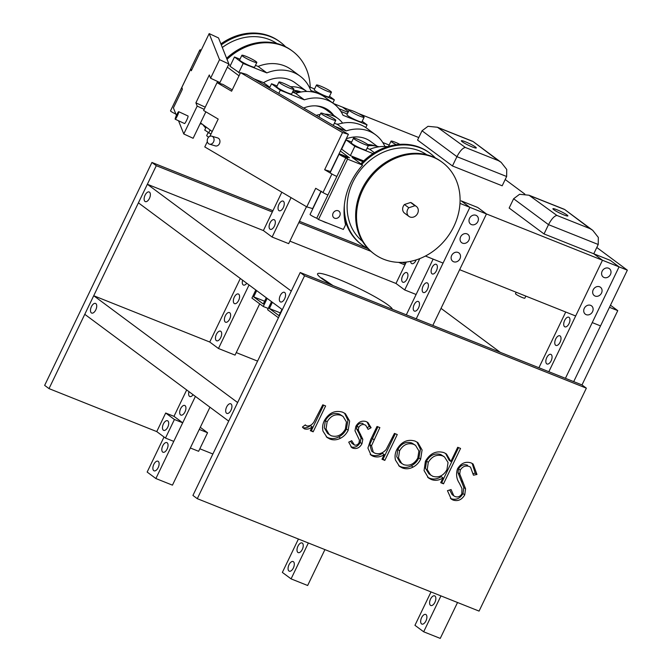 <?xml version="1.0" encoding="UTF-8"?>
<svg xmlns="http://www.w3.org/2000/svg" width="672" height="672" viewBox="0 0 672 672"><rect width="100%" height="100%" fill="white"/><g stroke="black" fill="none" stroke-linecap="round" stroke-linejoin="round"><path stroke-width="1.01" d="M340.494 154.972A4.15 0.479 -154.3 0 1 340.074 154.501A4.15 0.479 -154.3 0 1 343.014 155.4A4.15 0.479 -154.3 0 1 347.13 157.618A4.15 0.479 -154.3 0 1 347.55 158.096A4.15 0.479 -154.3 0 1 344.61 157.198A4.15 0.479 -154.3 0 1 340.494 154.972M342.527 132.56L348.415 134.316L246.431 74.382L240.551 72.626L342.527 132.56L324.643 169.714L331.926 173.998A5.191 0.596 -154.3 0 0 336.865 176.417A5.191 0.596 -154.3 0 1 330.725 173.225A5.191 0.596 -154.3 0 1 330.196 172.628L339.142 154.048A5.191 0.596 -154.3 0 1 341.636 154.678L349.499 157.819L340.368 151.04M347.55 159.138L318.494 219.509L343.35 229.429L345.584 224.784A62.261 53.054 -53.4 0 1 350.809 182.582A62.261 53.054 -53.4 0 1 362.594 165.136L347.55 159.138L345.996 157.92A5.191 0.596 -154.3 0 1 339.671 154.644A5.191 0.596 -154.3 0 1 339.142 154.048M182.23 88.217A5.191 0.596 -154.3 0 1 181.7 87.62L190.638 69.04A5.191 0.596 25.7 0 0 191.176 69.636A5.191 0.596 25.7 0 0 191.663 69.98M200.953 50.677A5.191 0.596 25.7 0 0 199.584 50.467A5.191 0.596 25.7 0 0 200.113 51.064A5.191 0.596 25.7 0 0 200.609 51.4M175.862 114.055A5.191 0.596 -154.3 0 1 171.058 111.434A5.191 0.596 -154.3 0 1 170.528 110.838L181.7 87.62A5.191 0.596 25.7 0 0 181.7 87.704L182.356 89.334L173.41 107.906L176.408 115.433M269.842 87.318L263.584 82.673A33.23 28.316 -53.4 0 1 295.168 82.832A33.23 28.316 -53.4 0 1 295.966 83.446M339.755 215.813A4.15 3.536 126.6 0 0 338.915 211.159A4.15 3.536 126.6 0 0 333.119 213.167A4.15 3.536 126.6 0 0 333.959 217.82A4.15 3.536 126.6 0 0 339.755 215.813M596.786 247.489L627.346 270.169L600.524 325.903L592.242 322.594L619.063 266.868L565.421 378.328M627.346 270.169L619.063 266.868L610.336 260.392L593.762 253.781L602.482 260.249L575.66 315.983L459.64 269.69L486.461 213.956L432.818 325.424M548.839 371.717L602.482 260.249L619.063 266.868L610.336 260.392L593.762 253.781L602.482 260.249L486.461 213.956L477.733 207.488L461.16 200.869L469.888 207.346L443.066 263.08L425.418 256.04M344.795 220.878L345.416 221.122M212.192 131.544L200.533 122.892M348.079 112.342L338.923 108.688L348.079 112.342M230.42 65.402L228.556 64.655M201.205 50.148L200.138 49.728L201.079 50.417M239.014 75.81L227.354 67.158M362.594 165.136L352.128 157.366L362.947 161.683M416.245 318.805L469.888 207.346L486.461 213.956L477.733 207.488L461.16 200.869L469.888 207.346L459.976 203.398M505.201 179.516L524.849 194.099M333.43 103.505L342.544 107.142L348.466 111.535L342.544 107.142L349.675 109.981M358.336 113.442L418.774 137.558M200.105 123.774L202.238 124.16M321.124 191.478L310.078 214.427A5.191 0.596 25.7 0 0 316.747 218.215L318.494 219.509M321.258 191.201A5.191 0.596 25.7 0 0 327.919 194.989A5.191 0.596 -154.3 0 1 322.988 192.57L315.706 188.294L306.768 206.867L204.784 146.933L207.337 141.632M345.803 157.844L316.747 218.215M200.138 49.728L199.811 50.4M316.193 115.382A30.097 25.645 -53.4 0 1 317.99 114.895A30.097 25.645 -53.4 0 1 320.183 114.458M324.803 114.139A30.097 25.645 -53.4 0 1 338.05 118.566A30.097 25.645 -53.4 0 1 342.602 123.119M290.564 86.73A33.205 28.3 -53.4 0 1 306.776 91.476L294.353 82.253M315.496 105.848A30.097 25.645 -53.4 0 1 326.71 110.149L338.05 118.566M328.054 109.88A31.13 26.527 -53.4 0 1 332.161 114.198M292.614 91.955A31.13 26.527 -53.4 0 1 300.073 92.173M369.566 145.664A30.097 25.645 126.6 0 0 368.39 145.547M374.909 145.883A31.13 26.527 126.6 0 0 367.769 144.514M338.486 124.118A30.097 25.645 126.6 0 0 336.706 124.127M408.803 207.757A6.224 5.309 126.6 0 0 407.081 213.268A6.224 5.309 126.6 0 0 408.946 216.418A6.224 5.309 126.6 0 0 415.414 216.082A6.224 5.309 126.6 0 0 418.228 209.572A6.224 5.309 126.6 0 0 416.363 206.422A6.224 5.309 126.6 0 0 414.96 205.716L410.6 202.474L404.435 204.523L408.803 207.757L414.96 205.716M379.008 146.807A33.205 28.3 126.6 0 0 368.281 145.757M475.44 147A8.299 0.958 25.7 0 0 467.216 142.565A8.299 0.958 25.7 0 0 461.328 140.759A8.299 0.958 25.7 0 0 462.185 141.708A8.299 0.958 25.7 0 0 470.408 146.152A8.299 0.958 25.7 0 0 476.288 147.958A8.299 0.958 25.7 0 0 475.44 147M506.646 176.509L502.177 185.8L452.449 165.959L417.564 140.07L422.033 130.78L427.988 126.311L437.422 127.243L465.318 147.454L498.473 160.684L501.144 162.347L506.73 169.436L506.646 176.509L456.926 156.677C459.866 151.074 462.664 148 465.318 147.454M452.449 165.959L456.926 156.677L422.033 130.78M498.473 160.684L473.054 141.506L501.144 162.347M567.025 214.981A8.299 0.958 25.7 0 0 558.802 210.546A8.299 0.958 25.7 0 0 552.913 208.732A8.299 0.958 25.7 0 0 553.762 209.689A8.299 0.958 25.7 0 0 561.994 214.124A8.299 0.958 25.7 0 0 567.874 215.93A8.299 0.958 25.7 0 0 567.025 214.981M598.231 244.49L593.762 253.781L544.034 233.94L509.149 208.043L513.618 198.752L519.574 194.284L528.998 195.216L556.903 215.435L590.058 228.656L592.729 230.328L598.315 237.409L598.231 244.49L548.503 224.65C551.452 219.055 554.249 215.981 556.903 215.435M544.034 233.94L548.503 224.65L513.618 198.752M590.058 228.656L564.64 209.479L592.729 230.328M389.155 145.051L382.78 142.514M385.207 146.471L384.863 146.336A39.43 33.6 126.6 0 0 375.623 134.828A39.43 33.6 126.6 0 0 346.206 130.914L337.478 124.438A39.43 33.6 126.6 0 1 366.904 128.352L375.623 134.828M334.396 123.211L337.478 124.438M335.026 126.454L346.206 130.914M377.16 146.303L370.675 141.49A31.13 26.527 126.6 0 0 346.24 138.835M277.074 85.966L271.547 83.756L280.274 90.233L304.34 99.834A39.43 33.6 -53.4 0 1 333.757 103.748A39.43 33.6 -53.4 0 1 342.997 115.256L367.063 124.858L362.208 121.262M292.53 92.131L295.613 93.366L304.34 99.834M295.613 93.366A39.43 33.6 -53.4 0 1 325.038 97.272L333.757 103.748M347.29 113.98L340.914 111.434M365.77 127.546L367.063 124.858M303.677 108.032A31.13 26.527 -53.4 0 1 328.81 110.418A31.13 26.527 -53.4 0 1 333.648 115.298M280.274 90.233L278.754 93.383M271.547 83.756L269.531 87.956M363.712 160.944L350.364 155.618L354.833 146.328L373.01 153.586M354.833 146.328L346.114 139.86L341.645 149.142L350.364 155.618M367.097 148.226L369.751 149.285L374.371 152.72M346.114 139.86L351.641 142.061M369.751 149.285A41.53 35.389 -53.4 0 1 387.668 146.647M332.816 103.051L334.362 99.842L329.515 96.239M314.588 88.956L309.103 86.764M334.362 99.842L310.733 90.409A41.53 35.389 126.6 0 0 300.115 76.171A41.53 35.389 126.6 0 0 266.826 72.895L258.107 66.419L255.452 65.36M300.115 76.171L291.396 69.695A41.53 35.389 126.6 0 0 258.107 66.419M239.996 59.195L234.469 56.994L230 66.276L240.206 73.34M266.826 72.895L243.188 63.462L234.469 56.994M243.188 63.462L238.72 72.752M254.1 78.884L263.584 82.673M323.627 113.694A8.299 0.958 25.7 0 0 320.821 113.131A8.299 0.958 25.7 0 0 324.862 116.046A8.299 0.958 25.7 0 0 332.976 119.776A8.299 0.958 25.7 0 0 335.782 120.338A8.299 0.958 25.7 0 0 331.741 117.424A8.299 0.958 25.7 0 0 323.627 113.694M332.506 124.967A8.299 0.958 25.7 0 0 333.547 124.984L335.782 120.338M359.377 139.952A8.299 0.958 25.7 0 0 353.514 138.155A8.299 0.958 25.7 0 0 362.62 143.564A8.299 0.958 25.7 0 0 368.474 145.354A8.299 0.958 25.7 0 0 359.377 139.952M353.514 138.155L351.28 142.8A8.299 0.958 25.7 0 0 360.385 148.201A8.299 0.958 25.7 0 0 366.24 149.999L368.474 145.354M322.291 221.029A5.191 0.596 25.7 0 0 324.013 221.836A5.191 0.596 25.7 0 0 327.222 222.995M399.874 144.346A8.299 0.958 25.7 0 0 391.793 141.103A8.299 0.958 25.7 0 0 391.037 141.145A8.299 0.958 25.7 0 0 396.295 144.715M391.037 141.145L388.802 145.79A8.299 0.958 25.7 0 0 389.038 146.236M349.163 110.191A8.299 0.958 25.7 0 0 356.656 114.736A8.299 0.958 25.7 0 0 364.123 117.272A8.299 0.958 25.7 0 0 364.123 117.155A8.299 0.958 25.7 0 0 356.639 112.61A8.299 0.958 25.7 0 0 349.163 110.074A8.299 0.958 25.7 0 0 349.163 110.191M349.163 110.074L346.928 114.719A8.299 0.958 25.7 0 0 346.928 114.836A8.299 0.958 25.7 0 0 354.421 119.381A8.299 0.958 25.7 0 0 361.889 121.918L364.123 117.272M316.856 84.949A8.299 0.958 25.7 0 0 316.47 85.05A8.299 0.958 25.7 0 0 322.526 89.023A8.299 0.958 25.7 0 0 331.044 92.35A8.299 0.958 25.7 0 0 331.43 92.249A8.299 0.958 25.7 0 0 325.374 88.284A8.299 0.958 25.7 0 0 316.856 84.949M316.47 85.05L314.236 89.695A8.299 0.958 25.7 0 0 320.292 93.668A8.299 0.958 25.7 0 0 328.81 96.995A8.299 0.958 25.7 0 0 329.196 96.894L331.43 92.249M280.199 82.118A8.299 0.958 25.7 0 0 278.956 82.06A8.299 0.958 25.7 0 0 284.071 85.546A8.299 0.958 25.7 0 0 292.673 89.2A8.299 0.958 25.7 0 0 293.916 89.258A8.299 0.958 25.7 0 0 288.8 85.772A8.299 0.958 25.7 0 0 280.199 82.118M278.956 82.06L276.721 86.705A8.299 0.958 25.7 0 0 281.837 90.191A8.299 0.958 25.7 0 0 290.438 93.845A8.299 0.958 25.7 0 0 291.682 93.904L293.916 89.258M242.634 55.238A8.299 0.958 25.7 0 0 241.87 55.289A8.299 0.958 25.7 0 0 247.447 59.01A8.299 0.958 25.7 0 0 256.066 62.538A8.299 0.958 25.7 0 0 256.83 62.488A8.299 0.958 25.7 0 0 251.261 58.766A8.299 0.958 25.7 0 0 242.634 55.238M241.87 55.289L239.635 59.934A8.299 0.958 25.7 0 0 245.213 63.655A8.299 0.958 25.7 0 0 253.831 67.183A8.299 0.958 25.7 0 0 254.596 67.133L256.83 62.488M208.118 132.611L206.682 135.593A5.191 0.596 25.7 0 0 208.69 137.122M516.18 292.253L515.491 293.681A5.191 0.596 25.7 0 0 520.136 296.579A5.191 0.596 25.7 0 0 524.84 298.183L525.84 296.1M268.229 308.473L263.264 306.491L267.154 298.402M256.687 290.632L253.688 296.864L263.281 303.988L266.288 297.755M263.264 306.491L251.924 298.082L255.814 289.985M272.387 302.282L269.388 308.524L278.981 315.647L281.988 309.406M278.443 317.764L267.624 309.733L271.522 301.636M264.617 301.224L253.688 296.864M280.316 312.883L269.388 308.524M210.958 134.114L204.725 130.091L206.17 127.075M208.648 133.006L210.101 129.99M276.906 43.512A53.962 45.982 126.6 0 0 242.432 37.976A53.962 45.982 126.6 0 0 222.314 47.485M310.212 87.209A57.078 48.636 126.6 0 0 292.463 51.131L291.589 50.484A57.078 48.636 126.6 0 0 253.554 43.512A57.078 48.636 126.6 0 0 226.607 58.279M292.463 51.131A57.078 48.636 126.6 0 0 254.428 44.167A57.078 48.636 126.6 0 0 227.035 59.346M285.558 46.754A57.078 48.636 126.6 0 0 280.249 42.067L279.376 41.42A57.078 48.636 126.6 0 0 241.34 34.448A57.078 48.636 126.6 0 0 220.895 43.907M202.818 124.589A57.078 48.636 126.6 0 0 205.708 128.041M280.249 42.067A57.078 48.636 126.6 0 0 242.214 35.095A57.078 48.636 126.6 0 0 221.29 44.898M203.692 125.236A57.078 48.636 126.6 0 0 205.808 127.831M426.754 154.736A53.962 45.982 126.6 0 0 371.339 159.331A53.962 45.982 126.6 0 0 347.785 215.158A53.962 45.982 126.6 0 0 362.485 241.324M404.435 204.523A6.224 5.309 126.6 0 0 402.721 210.034A6.224 5.309 126.6 0 0 404.586 213.184L408.946 216.418M416.363 206.422L412.003 203.179A6.224 5.309 126.6 0 0 410.6 202.474M442.31 162.355L441.437 161.7A57.078 48.636 126.6 0 0 382.15 164.783A57.078 48.636 126.6 0 0 356.345 224.498A57.078 48.636 126.6 0 0 373.405 253.361L374.279 254.008A57.078 48.636 126.6 0 0 433.574 250.933A57.078 48.636 126.6 0 0 459.379 191.218A57.078 48.636 126.6 0 0 442.31 162.355A57.078 48.636 126.6 0 0 383.015 165.43A57.078 48.636 126.6 0 0 357.21 225.145A57.078 48.636 126.6 0 0 374.279 254.008M435.406 157.979A57.078 48.636 126.6 0 0 430.097 153.292L429.232 152.636A57.078 48.636 126.6 0 0 360.847 163.842M430.097 153.292A57.078 48.636 126.6 0 0 361.721 164.489M344.324 205.414A57.078 48.636 126.6 0 0 345.005 216.082A57.078 48.636 126.6 0 0 362.065 244.944A57.078 48.636 126.6 0 0 368.096 248.674M344.198 215.838A57.078 48.636 126.6 0 0 361.192 244.297L362.065 244.944M175.174 119.171A4.15 0.512 -65.1 0 0 175.216 119.221A4.15 0.512 -65.1 0 0 177.324 115.886A4.15 0.512 -65.1 0 0 178.752 111.737A4.15 0.512 -65.1 0 0 178.71 111.686A4.15 0.512 -65.1 0 0 176.602 115.021A4.15 0.512 -65.1 0 0 175.174 119.171M184.514 123.505A4.15 0.512 -65.1 0 0 184.556 123.556A4.15 0.512 -65.1 0 0 186.665 120.221A4.15 0.512 -65.1 0 0 188.093 116.071A4.15 0.512 -65.1 0 0 188.051 116.021A4.15 0.512 -65.1 0 0 187.984 116.021M178.525 120.758L183.775 133.963L197.19 106.092L195.896 102.841L209.303 74.97L210.596 78.229L219.937 82.564L228.883 63.983L218.518 37.934L209.177 33.6L219.542 59.657L210.596 78.229M209.177 33.6L191.293 70.753L190.646 69.124A5.191 0.596 25.7 0 1 190.638 69.04L199.584 50.467M209.899 136.315L218.198 119.07L203.624 110.51L217.602 81.472M205.859 111.821L193.124 138.289L183.775 133.963M197.19 106.092L204.187 109.343M195.896 102.841L205.237 107.167M219.542 59.657L228.883 63.983M212.444 136.458A4.15 3.343 -73.4 0 0 211.84 136.189A4.15 3.343 -73.4 0 0 207.581 138.827A4.15 3.343 -73.4 0 0 208.866 143.884A4.15 3.343 -73.4 0 0 209.471 144.144A4.15 3.343 -73.4 0 0 213.73 141.515A4.15 3.343 -73.4 0 0 212.444 136.458M209.471 144.144L215.351 145.908A4.15 3.343 -73.4 0 0 219.618 143.27A4.15 3.343 -73.4 0 0 218.324 138.214A4.15 3.343 -73.4 0 0 217.728 137.945L211.84 136.189M240.551 72.626L231.605 91.207L217.039 82.639L222.928 84.395L232.243 89.88M324.643 169.714L330.7 171.57M348.415 134.316L330.532 171.469M306.768 206.867L312.648 208.622L320.956 191.377M586.186 314.647A5.191 4.418 -53.4 0 1 585.329 314.168A5.191 4.418 -53.4 0 1 584.548 307.843A5.191 4.418 -53.4 0 1 590.654 305.357A5.191 4.418 -53.4 0 1 591.511 305.836A5.191 4.418 -53.4 0 1 592.292 312.161A5.191 4.418 -53.4 0 1 586.186 314.647M595.123 296.066A5.191 4.418 -53.4 0 1 594.266 295.588A5.191 4.418 -53.4 0 1 593.494 289.271A5.191 4.418 -53.4 0 1 599.6 286.784A5.191 4.418 -53.4 0 1 600.457 287.255A5.191 4.418 -53.4 0 1 601.23 293.58A5.191 4.418 -53.4 0 1 595.123 296.066M604.069 277.494A5.191 4.418 -53.4 0 1 603.212 277.015A5.191 4.418 -53.4 0 1 602.431 270.69A5.191 4.418 -53.4 0 1 608.538 268.204A5.191 4.418 -53.4 0 1 609.395 268.682A5.191 4.418 -53.4 0 1 610.176 275.008A5.191 4.418 -53.4 0 1 604.069 277.494M564.648 320.418A5.191 2.646 111.8 0 1 568.756 317.218A5.191 2.646 111.8 0 1 569.016 323.652A5.191 2.646 111.8 0 1 564.908 326.852A5.191 2.646 111.8 0 1 564.648 320.418M555.71 338.99A5.191 2.646 111.8 0 1 559.818 335.79A5.191 2.646 111.8 0 1 560.07 342.233A5.191 2.646 111.8 0 1 555.971 345.433A5.191 2.646 111.8 0 1 555.71 338.99M546.773 357.571A5.191 2.646 111.8 0 1 550.872 354.371A5.191 2.646 111.8 0 1 551.132 360.805A5.191 2.646 111.8 0 1 547.025 364.006A5.191 2.646 111.8 0 1 546.773 357.571M430.542 599.063A5.191 2.646 111.8 0 1 434.65 595.862A5.191 2.646 111.8 0 1 434.91 602.305A5.191 2.646 111.8 0 1 430.802 605.506A5.191 2.646 111.8 0 1 430.542 599.063M421.604 617.644A5.191 2.646 111.8 0 1 425.712 614.443A5.191 2.646 111.8 0 1 425.964 620.878A5.191 2.646 111.8 0 1 421.865 624.078A5.191 2.646 111.8 0 1 421.604 617.644M457.531 602.498L440.252 638.4L423.679 631.789L414.952 625.313L431.021 591.923M538.91 367.752L565.732 312.018M440.95 595.888L423.679 631.789M416.186 259.896A5.191 2.646 111.8 0 1 415.934 260.459A5.191 2.646 111.8 0 1 411.835 263.659A5.191 2.646 111.8 0 1 410.642 261.349M402.637 275.797A5.191 2.646 111.8 0 1 406.736 272.597A5.191 2.646 111.8 0 1 406.997 279.04A5.191 2.646 111.8 0 1 402.889 282.24A5.191 2.646 111.8 0 1 402.637 275.797M289.892 241.139L395.984 283.466L406.291 262.055M419.782 258.611L404.704 289.943L416.102 294.487M453.583 261.744A5.191 4.418 -53.4 0 1 452.726 261.265A5.191 4.418 -53.4 0 1 451.954 254.94A5.191 4.418 -53.4 0 1 458.052 252.454A5.191 4.418 -53.4 0 1 458.917 252.932A5.191 4.418 -53.4 0 1 459.69 259.249A5.191 4.418 -53.4 0 1 453.583 261.744M462.529 243.163A5.191 4.418 -53.4 0 1 461.672 242.684A5.191 4.418 -53.4 0 1 460.891 236.359A5.191 4.418 -53.4 0 1 466.998 233.873A5.191 4.418 -53.4 0 1 467.855 234.352A5.191 4.418 -53.4 0 1 468.628 240.677A5.191 4.418 -53.4 0 1 462.529 243.163M471.467 224.582A5.191 4.418 -53.4 0 1 470.61 224.112A5.191 4.418 -53.4 0 1 469.829 217.787A5.191 4.418 -53.4 0 1 475.936 215.3A5.191 4.418 -53.4 0 1 476.792 215.779A5.191 4.418 -53.4 0 1 477.574 222.096A5.191 4.418 -53.4 0 1 471.467 224.582M432.054 267.506A5.191 2.646 111.8 0 1 436.153 264.306A5.191 2.646 111.8 0 1 436.414 270.749A5.191 2.646 111.8 0 1 432.306 273.949A5.191 2.646 111.8 0 1 432.054 267.506M423.108 286.087A5.191 2.646 111.8 0 1 427.216 282.887A5.191 2.646 111.8 0 1 427.476 289.321A5.191 2.646 111.8 0 1 423.368 292.522A5.191 2.646 111.8 0 1 423.108 286.087M414.17 304.66A5.191 2.646 111.8 0 1 418.27 301.459A5.191 2.646 111.8 0 1 418.53 307.902A5.191 2.646 111.8 0 1 414.431 311.102A5.191 2.646 111.8 0 1 414.17 304.66M297.948 546.16A5.191 2.646 111.8 0 1 302.047 542.959A5.191 2.646 111.8 0 1 302.308 549.394A5.191 2.646 111.8 0 1 298.2 552.602A5.191 2.646 111.8 0 1 297.948 546.16M289.002 564.74A5.191 2.646 111.8 0 1 293.11 561.54A5.191 2.646 111.8 0 1 293.37 567.974A5.191 2.646 111.8 0 1 289.262 571.175A5.191 2.646 111.8 0 1 289.002 564.74M324.929 549.595L307.65 585.497L291.077 578.878L282.358 572.41L298.418 539.02M406.308 314.849L433.129 259.115M308.356 542.984L291.077 578.878M278.972 204.313A5.191 2.646 111.8 0 1 283.08 201.113A5.191 2.646 111.8 0 1 283.332 207.556A5.191 2.646 111.8 0 1 279.233 210.756A5.191 2.646 111.8 0 1 278.972 204.313M270.035 222.894A5.191 2.646 111.8 0 1 274.134 219.694A5.191 2.646 111.8 0 1 274.394 226.128A5.191 2.646 111.8 0 1 270.295 229.328A5.191 2.646 111.8 0 1 270.035 222.894M234.276 297.2A5.191 2.646 111.8 0 1 238.375 294A5.191 2.646 111.8 0 1 238.636 300.434A5.191 2.646 111.8 0 1 234.528 303.635A5.191 2.646 111.8 0 1 234.276 297.2M225.33 315.773A5.191 2.646 111.8 0 1 229.438 312.572A5.191 2.646 111.8 0 1 229.69 319.015A5.191 2.646 111.8 0 1 225.59 322.216A5.191 2.646 111.8 0 1 225.33 315.773M216.392 334.354A5.191 2.646 111.8 0 1 220.492 331.153A5.191 2.646 111.8 0 1 220.752 337.588A5.191 2.646 111.8 0 1 216.653 340.788A5.191 2.646 111.8 0 1 216.392 334.354M180.634 408.66A5.191 2.646 111.8 0 1 184.733 405.46A5.191 2.646 111.8 0 1 184.993 411.894A5.191 2.646 111.8 0 1 180.886 415.094A5.191 2.646 111.8 0 1 180.634 408.66M162.75 445.813A5.191 2.646 111.8 0 1 166.849 442.613A5.191 2.646 111.8 0 1 167.11 449.047A5.191 2.646 111.8 0 1 163.01 452.248A5.191 2.646 111.8 0 1 162.75 445.813M153.812 464.394A5.191 2.646 111.8 0 1 157.912 461.194A5.191 2.646 111.8 0 1 158.172 467.628A5.191 2.646 111.8 0 1 154.064 470.828A5.191 2.646 111.8 0 1 153.812 464.394M306.466 206.69L288.683 243.65L272.11 237.04L291.068 197.644M259.703 303.853L235.04 355.11L218.467 348.499L249.043 284.962M209.958 407.224L172.452 485.15L155.879 478.531L147.16 472.063L164.027 437.002M173.981 416.329L165.69 413.02L174.418 419.496L182.7 422.806L173.981 416.329L186.682 389.945M93.719 295.73L84.773 314.311L228.69 421.126L237.636 402.553L93.719 295.73L209.74 342.023L240.324 278.485M147.361 184.271L138.415 202.843L282.332 309.666L291.278 291.094L147.361 184.271L263.382 230.563L281.837 192.217M195.401 396.421L155.879 478.531M193.108 394.716A5.191 2.646 111.8 0 1 189.832 396.522A5.191 2.646 111.8 0 1 188.975 391.65M246.75 283.256A5.191 2.646 111.8 0 1 243.474 285.062A5.191 2.646 111.8 0 1 242.617 280.19M226.624 406.988A5.191 2.646 111.8 0 1 230.723 403.788A5.191 2.646 111.8 0 1 230.983 410.222A5.191 2.646 111.8 0 1 226.884 413.423A5.191 2.646 111.8 0 1 226.624 406.988M91.426 306.634A5.191 2.646 111.8 0 1 95.533 303.433A5.191 2.646 111.8 0 1 95.785 309.876A5.191 2.646 111.8 0 1 91.686 313.076A5.191 2.646 111.8 0 1 91.426 306.634M236.25 352.598L257.578 361.108M209.74 342.023L218.467 348.499M280.266 295.529A5.191 2.646 111.8 0 1 284.365 292.32A5.191 2.646 111.8 0 1 284.626 298.763A5.191 2.646 111.8 0 1 280.518 301.963A5.191 2.646 111.8 0 1 280.266 295.529M145.068 195.174A5.191 2.646 111.8 0 1 149.176 191.974A5.191 2.646 111.8 0 1 149.428 198.416A5.191 2.646 111.8 0 1 145.328 201.617A5.191 2.646 111.8 0 1 145.068 195.174M441.025 308.364L500.254 352.33M395.984 283.466L404.704 289.943M263.382 230.563L272.11 237.04M610.478 305.231L617.753 310.632L581.994 384.938L300.216 272.513L192.931 495.432L197.291 498.674L479.069 611.1L586.354 388.172L304.576 275.755L197.291 498.674M617.753 310.632L609.47 307.322L573.703 381.629M163.405 423.931A5.191 2.646 111.8 0 1 167.504 420.731A5.191 2.646 111.8 0 1 167.765 427.165A5.191 2.646 111.8 0 1 163.657 430.366A5.191 2.646 111.8 0 1 163.405 423.931M165.69 413.02L156.752 431.6L49.014 388.618L44.654 385.375L151.939 162.456L272.924 210.731M299.435 221.306L368.147 248.724M402.352 262.366L405.527 263.634M212.881 453.995L199.836 448.787M49.014 388.618L156.299 165.69L272.328 211.982M298.83 222.558L370.835 251.286M398.614 262.374L404.922 264.894M151.939 162.456L156.299 165.69M198.626 451.298L190.336 447.997L199.273 429.416L207.564 432.726L198.626 451.298M156.752 431.6L165.472 438.077L173.762 441.378L182.7 422.806M200.29 427.325L207.564 432.726M174.418 419.496L165.472 438.077M340.595 438.186C336.84 440.101 333.228 440.362 329.742 438.959L327.079 437.489L323.022 431.197C322.174 427.753 322.594 424.267 324.282 420.748C328.894 412.818 335.009 409.97 342.619 412.188L345.416 413.725L349.625 421.05L348.172 430.273C346.475 433.784 343.946 436.422 340.595 438.186L338.848 436.892C335.101 438.808 331.481 439.068 327.995 437.665L329.742 438.959M397.27 434.532L384.821 460.396L381.99 459.262L384.233 454.6C380.453 457.061 376.698 457.598 372.994 456.212L371.036 455.146L367.912 448.064L370.675 439.664L377.026 426.46L379.865 427.585L371.507 445.771L373.33 452.323L375.01 453.239C379.134 454.507 382.847 453.272 386.156 449.518L394.439 433.406L397.27 434.532M460.555 448.426L443.52 483.815L440.689 482.681L442.991 477.901C438.992 480.472 435.036 480.984 431.147 479.422L428.45 477.935L424.066 470.585L425.418 461.261C430.063 453.323 436.237 450.442 443.94 452.617L446.477 454.02L450.878 461.513L457.716 447.292L460.555 448.426M471.089 462.907L473.105 464.016L476.969 474.474L473.441 475.196L470.534 467.2L469.342 466.536C465.688 465.242 462.664 466.418 460.27 470.064L459.732 473.987L465.57 488.779L464.738 494.878C461.756 499.85 457.834 501.572 452.987 500.027L451.248 499.078L447.451 490.686L451.063 489.527L453.818 495.852L455.045 496.524C457.783 497.54 460.051 496.658 461.832 493.895L461.95 488.494L459.404 483.277C456.506 479.01 455.86 474.222 457.464 468.888C460.958 463.21 465.503 461.219 471.089 462.907M413.053 467.099C409.307 469.014 405.686 469.274 402.2 467.872L399.538 466.402L395.489 460.11C394.632 456.666 395.052 453.18 396.749 449.652C401.36 441.731 407.467 438.883 415.086 441.101L417.883 442.638L422.083 449.963L420.63 459.186C418.942 462.697 416.413 465.335 413.053 467.099L411.306 465.805C407.56 467.72 403.948 467.981 400.453 466.578L402.2 467.872M352.867 448.182L351.75 447.569L348.726 442.151L351.716 440.698L354.396 445.007C356.345 445.502 357.899 444.738 359.066 442.722L359.411 440.068L354.992 430.794L355.841 426.367C358.436 421.907 361.889 420.311 366.198 421.596L367.937 422.554L371.112 427.728L368.08 429.374L365.778 425.368L364.812 424.83C362.351 424.04 360.318 424.889 358.739 427.367L358.327 430.147L362.821 439.32L361.964 443.73C359.738 447.779 356.706 449.266 352.867 448.182L350.918 446.796M350.524 441.277L351.977 443.344L354.396 445.007M325.618 405.947L313.169 431.81L310.338 430.676L312.169 426.871C309.7 428.921 307.138 429.593 304.492 428.887L302.45 427.014L305.332 424.88L306.558 425.922C309.431 426.283 311.85 425.032 313.824 422.184L322.787 404.813L325.618 405.947M305.189 424.99L306.558 425.922M586.354 388.172L581.994 384.938M304.576 275.755L300.216 272.513M472.181 463.428L475.222 473.18L476.969 474.474M475.222 473.18L473.34 473.567M470.534 467.2L469.342 466.536M467.603 465.242C463.949 463.949 460.916 465.125 458.531 468.77L460.27 470.064M458.531 468.77L457.985 472.693L459.732 473.987M457.985 472.693L463.823 487.486L465.57 488.779M463.823 487.486L462.991 493.576L464.738 494.878M462.991 493.576C460.009 498.557 456.095 500.279 451.24 498.733L452.987 500.027M451.24 498.733L450.408 498.347M449.652 489.98L452.08 494.55L453.818 495.852M458.564 447.636L441.773 482.521L443.52 483.815M441.773 482.521L440.933 482.185M431.147 479.422L429.4 478.12C433.297 479.69 437.245 479.178 441.244 476.608L442.991 477.901M429.4 478.12L427.627 477.254M445.578 453.415L449.131 460.211L450.878 461.513M444.511 456.943L440.74 454.524C434.876 452.886 430.139 455.07 426.527 461.068L425.502 468.241L428.921 473.836L432.701 476.255C438.623 478.027 443.369 475.843 446.939 469.694L448.056 462.504L444.511 456.943L442.478 455.818C436.615 454.18 431.886 456.364 428.274 462.361L427.241 469.535L430.668 475.129M426.527 461.068L428.274 462.361M440.74 454.524L442.478 455.818M400.453 466.578L398.706 465.721M416.959 442.025L420.428 449.232L418.883 457.892L420.63 459.186M418.883 457.892C417.194 461.404 414.666 464.041 411.306 465.805M415.548 445.368L411.827 442.991C406.014 441.294 401.36 443.453 397.849 449.467L396.74 456.649L400.067 462.336L403.746 464.696C409.601 466.301 414.288 464.075 417.808 458.035L418.916 450.92L415.548 445.368L413.566 444.284C407.761 442.588 403.099 444.746 399.588 450.761L398.488 457.943L401.814 463.63M397.849 449.467L399.588 450.761M411.827 442.991L413.566 444.284M395.279 433.742L383.082 459.102L384.821 460.396M383.082 459.102L382.234 458.766M372.994 456.212L371.246 454.919C374.959 456.305 378.706 455.767 382.486 453.306L384.233 454.6M371.246 454.919L370.213 454.432M377.874 426.796L369.768 444.478L371.507 445.771M369.768 444.478L371.582 451.03L373.33 452.323M367.046 421.991L369.365 426.434L371.112 427.728M369.365 426.434L367.433 427.484M365.778 425.368L364.812 424.83M363.065 423.536C360.604 422.747 358.579 423.587 356.992 426.073L358.739 427.367M356.992 426.073L356.58 428.845L358.327 430.147M356.58 428.845L358.798 432.911L360.545 434.204M358.798 432.911L361.074 438.026L362.821 439.32M361.074 438.026L360.217 442.436L361.964 443.73M360.217 442.436C357.991 446.485 354.959 447.964 351.12 446.888M327.995 437.665L326.239 436.808M344.501 413.112L347.962 420.319L346.424 428.98L348.172 430.273M346.424 428.98C344.728 432.491 342.208 435.128 338.848 436.892M343.09 416.455L339.36 414.078C333.556 412.381 328.894 414.54 325.382 420.563L324.282 427.736L327.608 433.423L331.279 435.792C337.142 437.388 341.83 435.162 345.349 429.122L346.458 422.008L343.09 416.455L341.107 415.372C335.303 413.675 330.641 415.834 327.13 421.856L326.029 429.03L329.356 434.717M325.382 420.563L327.13 421.856M339.36 414.078L341.107 415.372M323.627 405.157L311.43 430.508L313.169 431.81M311.43 430.508L310.582 430.172M302.744 427.594C305.39 428.299 307.952 427.627 310.422 425.578L312.169 426.871M303.013 427.787L304.492 428.887M293.395 90.342A30.097 25.645 -53.4 0 1 301.039 91.988L293.437 90.258M472.307 141.263L439.152 128.033M563.884 209.236L530.737 196.014M181.7 87.704L190.646 69.124M331.926 173.998L322.988 192.57M332.455 285.382A41.513 4.78 -154.3 0 1 321.838 278.586A41.513 4.78 -154.3 0 1 337.546 278.863A41.513 4.78 -154.3 0 1 388.139 305.038A41.513 4.78 -154.3 0 1 392.414 309.296M460.967 480.606L462.706 481.908M372.263 438.463L374.01 439.757M472.786 141.355L437.422 127.243M564.371 209.328L528.998 195.216M320.821 113.131L318.956 117.004M175.216 119.221L184.556 123.556M178.71 111.686L188.051 116.021M333.094 285.634L321.653 277.981"/></g></svg>
